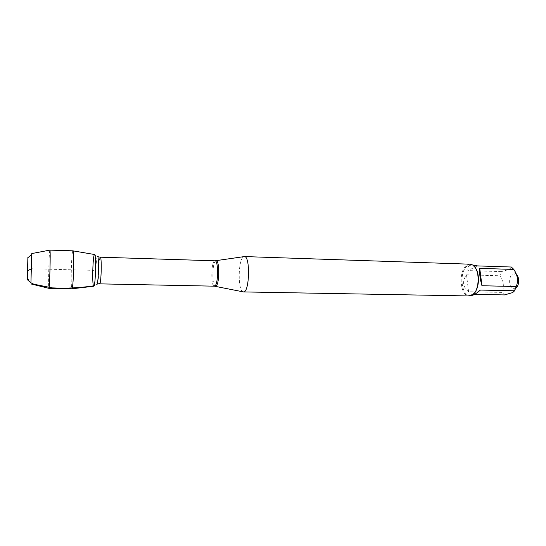 <?xml version="1.0" encoding="UTF-8"?>
<svg xmlns="http://www.w3.org/2000/svg" width="546" height="546" viewBox="0 0 546 546"><rect width="100%" height="100%" fill="white"/><g stroke="black" fill="none" stroke-linecap="round" stroke-linejoin="round"><path stroke-width="0.41" stroke-dasharray="2.73 2.05" d="M242.936 291.803C237.94 290.39 238.008 261.677 242.984 257.262L243.844 256.654M470.079 264.189L467.567 264.776C458.101 268.823 459.534 296.464 469.253 295.952M515.683 288.322L512.332 288.315C508.36 286.008 508.892 275.375 513.069 273.853L516.516 274.597M471.826 295.366L470.857 294.294L480.453 290.062M470.857 294.294L474.611 294.362M468.591 291.735C462.721 286.909 462.025 281.272 466.509 274.822L468.591 291.735L502.095 292.403C504.374 286.903 503.63 281.361 499.863 275.771L501.358 271.608C507.664 270.209 510.995 268.68 511.343 267.021M466.509 274.822L499.863 275.771M504.497 294.922L502.095 292.403M477.381 265.895L467.929 270.591C467.492 268.072 468.12 266.359 469.806 265.458L472.775 264.912M501.358 271.608L467.929 270.591M475.648 268.277L472.904 265.533L470.597 264.844L468.188 265.404C459.09 269.274 460.462 295.823 469.806 295.331L472.153 294.758L475.027 292.158M93.694 286.247C92.178 286.254 92.588 259.295 94.158 255.132L94.513 254.504M72.932 250.826L72.584 251.617C71.246 256.668 70.652 288.697 71.908 288.786L71.949 288.807M30.924 282.964L31.654 254.538M31.682 254.136L31.75 253.569M49.822 250.123L49.686 250.846C48.922 255.842 48.205 287.244 48.84 288.315M94.103 285.776L93.912 270.372L31.504 268.755M215.226 286.24C212.025 285.558 212.094 264.38 215.288 261.227L215.888 260.776M215.008 260.804C211.2 260.162 210.517 286.616 214.353 286.172M99.625 283.859C98 284.37 98.717 256.6 100.314 257.193M97.802 256.702L97.325 256.518C95.884 258.278 95.257 282.548 96.601 284.377L93.53 286.049M97.325 256.518L94.342 254.689M515.956 274.147L511.534 267.144M515.595 288.377L512.605 292.601M469.806 295.331L471.696 295.366M470.597 264.844L472.481 264.906M472.904 265.533L472.474 264.906M472.153 294.758L471.689 295.366"/><path stroke-width="0.82" d="M243.844 256.654L244.431 256.565C250.471 256.013 249.522 292.786 243.523 291.919L242.936 291.803M73 250.86L94.513 254.504C96.137 252.887 95.755 282.152 94.103 285.776L93.53 286.049C92.083 283.947 92.786 256.716 94.342 254.689C96.089 250.669 95.864 281.825 94.103 285.776L93.694 286.247L72.017 288.779M243.461 291.919L469.253 295.952L471.689 295.366C479.832 292.062 480.439 268.618 472.474 264.906L470.079 264.189L244.376 256.565M516.516 274.597C519.751 277.409 519.205 286.35 515.683 288.322M479.743 268.359C479.265 273.055 480.002 278.849 481.961 285.742L479.743 268.359L513.834 269.444C517.71 275.198 518.502 280.89 516.209 286.534L514.632 290.779L512.605 292.608L504.497 294.922L474.611 294.362M481.961 285.742L516.209 286.534M514.632 290.779L480.453 290.062C476.358 293.536 473.484 295.304 471.826 295.366L471.696 295.366M472.481 264.906L477.381 265.895L511.343 267.021L513.834 269.444M475.027 292.158C479.306 286.636 479.634 274.017 475.648 268.277M48.84 288.315L71.949 288.807L72.243 288.24C73.628 284.091 74.256 249.665 72.932 250.826L49.822 250.123M27.88 257.391L27.348 279.654L27.88 257.391M48.894 288.397L48.942 288.336C49.686 287.79 50.648 250.689 49.925 250.102L31.75 253.569L30.924 282.964M31.654 254.538L31.682 254.136M31.504 268.755L27.559 270.761L27.416 276.44C27.744 280.289 29.982 282.896 34.139 284.261L52.17 287.879C66.496 288.554 80.467 287.858 94.103 285.776M215.888 260.776L216.209 260.742C219.574 260.367 219.629 283.101 216.25 285.906L215.226 286.24M99.625 283.859L214.353 286.172L215.104 285.783C218.468 282.964 218.366 260.155 215.008 260.804L100.314 257.193C101.74 256.443 101.419 280.432 99.952 283.442L97.133 284.118C98.758 280.583 98.935 253.003 97.325 256.518M214.353 286.172L243.523 291.919M215.008 260.804L244.431 256.565M100.314 257.193L97.802 256.702M27.348 279.654L31.033 283.067M27.914 257.657L31.77 254.443M30.965 283.94L48.942 288.336"/></g></svg>
